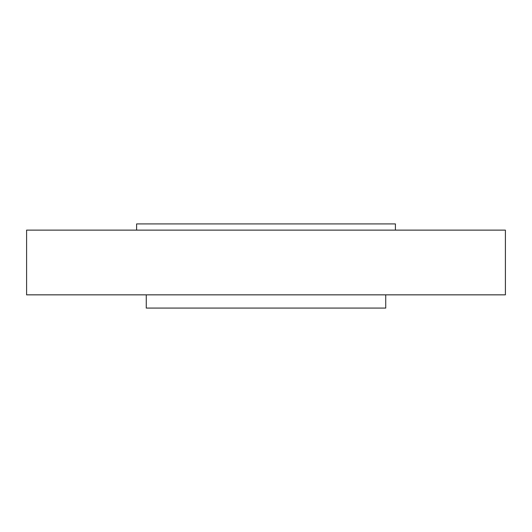 <?xml version="1.0" encoding="UTF-8"?>
<svg xmlns="http://www.w3.org/2000/svg" width="532" height="532" viewBox="0 0 532 532"><rect width="100%" height="100%" fill="white"/><g stroke="black" fill="none" stroke-linecap="round" stroke-linejoin="round"><path stroke-width="0.8" d="M266 230.13L26.6 230.13L26.6 294.834L505.4 294.834L505.4 230.13L266 230.13M385.727 294.834L385.727 308.081L146.273 308.081L146.273 294.834M395.402 230.13L395.402 223.919L136.598 223.919L136.598 230.13"/></g></svg>
